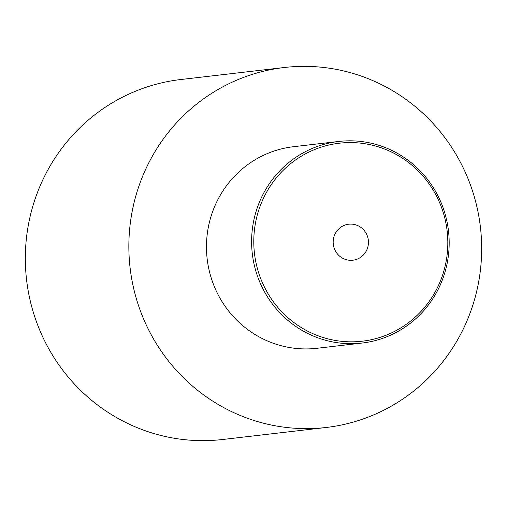 <?xml version="1.0" encoding="UTF-8"?>
<svg xmlns="http://www.w3.org/2000/svg" width="507" height="507" viewBox="0 0 507 507"><rect width="100%" height="100%" fill="white"/><g stroke="black" fill="none" stroke-linecap="round" stroke-linejoin="round"><path stroke-width="0.76" d="M326.153 427.483L222.63 439.499A181.202 176.341 -96.6 0 1 130.274 424.657A181.202 176.341 83.4 0 1 27.296 231.465A181.202 176.341 83.4 0 1 180.847 79.517L284.37 67.501A181.202 176.341 83.4 0 0 130.812 219.449A181.202 176.341 83.4 0 0 233.79 412.641A181.202 176.341 -96.6 0 0 326.153 427.483A181.202 176.341 -96.6 0 0 479.704 275.535A181.202 176.341 -96.6 0 0 376.726 82.343A181.202 176.341 83.4 0 0 284.37 67.501M338.695 141.459L293.559 146.694A101.476 98.751 83.4 0 0 207.566 231.788A101.476 98.751 83.4 0 0 265.237 339.975A101.476 98.751 -96.6 0 0 316.957 348.29L362.093 343.049A101.476 98.751 83.4 0 0 448.087 257.955A101.476 98.751 83.4 0 0 390.415 149.768A101.476 98.751 83.4 0 0 338.695 141.459A101.476 98.751 83.4 0 0 252.701 226.553A101.476 98.751 83.4 0 0 310.373 334.734A101.476 98.751 83.4 0 0 362.093 343.049M390.111 151.371A99.664 96.989 83.4 0 0 262.1 201.279A99.664 96.989 83.4 0 0 311.501 333.036A99.664 96.989 83.4 0 0 439.512 283.134A99.664 96.989 83.4 0 0 390.111 151.371M357.955 225.691A18.119 17.637 -96.6 0 1 368.253 245.008A18.119 17.637 -96.6 0 1 352.897 260.205A18.119 17.637 -96.6 0 1 343.664 258.722A18.119 17.637 -96.6 0 1 333.365 239.399A18.119 17.637 -96.6 0 1 348.721 224.208A18.119 17.637 -96.6 0 1 357.955 225.691"/></g></svg>
